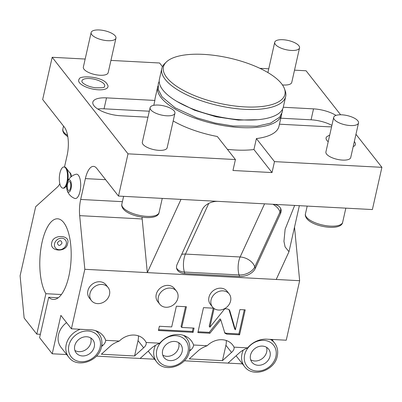 <?xml version="1.0" encoding="UTF-8"?>
<svg xmlns="http://www.w3.org/2000/svg" width="402" height="402" viewBox="0 0 402 402"><rect width="100%" height="100%" fill="white"/><g stroke="black" fill="none" stroke-linecap="round" stroke-linejoin="round"><path stroke-width="0.6" d="M173.187 120.967A63.496 23.638 -167.3 0 0 217.331 136.509L235.421 159.549L128.007 153.84L118.489 196.07L372.383 209.558L381.9 167.327L355.961 134.303M340.635 114.781L306.073 70.777L294.515 70.159M234.029 347.152A18.02 15.211 141.9 0 0 232.617 344.906A18.02 15.211 141.9 0 0 207.181 345.725C203.256 347.222 200.307 348.876 198.332 350.685L189.257 358.891L222.457 360.649L231.532 352.448C233.562 350.644 234.391 348.876 234.029 347.152L247.637 347.876A21.2 17.894 141.9 0 1 266.712 339.177L286.244 340.213L299.651 280.712L276.214 279.465L288.978 251.707L299.354 205.678M294.656 205.427L285.118 229.235L283.948 241.386L285.108 246.944L288.978 251.707M276.214 279.465L147.318 272.616L180.985 199.392M181.699 254.406A12.718 8.412 -155.3 0 1 185.448 254.079A12.718 4.909 -87 0 0 184.397 272.038L184.885 273.586A12.718 8.181 -17.5 0 1 176.739 268.747A12.718 8.181 -17.5 0 1 177.151 264.295L202.392 209.407A12.718 8.181 -17.5 0 1 218.095 201.362M184.885 273.586L239.572 276.491L239.079 274.943L184.397 272.038A12.718 8.181 162.5 0 1 176.558 267.953M272.777 204.266A12.718 8.181 -17.5 0 1 280.923 209.105A12.718 8.181 -17.5 0 1 280.511 213.557L255.275 268.446A12.718 8.181 -17.5 0 1 239.572 276.491M207.181 345.725L193.578 345.001A21.2 17.894 141.9 0 0 191.176 340.61A21.2 17.894 141.9 0 0 159.75 343.207L146.147 342.484A18.02 15.211 141.9 0 0 144.73 340.238A18.02 15.211 141.9 0 0 119.299 341.057L105.691 340.333A21.2 17.894 141.9 0 0 103.289 335.941A21.2 17.894 141.9 0 0 90.942 329.841L71.41 328.801L84.822 269.3L147.318 272.616L142.177 218.964A21.2 8.181 -87 0 1 142.042 217.191M108.083 287.48L105.977 284.802A10.598 8.95 141.9 0 0 95.812 282.31A10.598 8.95 141.9 0 0 87.872 290.827A10.598 8.95 141.9 0 0 89.304 297.892L91.41 300.575A10.598 8.95 141.9 0 0 101.57 303.063A10.598 8.95 141.9 0 0 109.51 294.545A10.598 8.95 -38.1 0 0 108.083 287.48A10.598 8.95 -38.1 0 0 97.917 284.993A10.598 8.95 -38.1 0 0 89.983 293.51A10.598 8.95 141.9 0 0 91.41 300.575M176.438 291.113L174.332 288.43A10.598 8.95 141.9 0 0 164.167 285.943A10.598 8.95 141.9 0 0 156.227 294.46A10.598 8.95 141.9 0 0 157.659 301.525L159.765 304.208A10.598 8.95 141.9 0 0 169.93 306.696A10.598 8.95 141.9 0 0 177.865 298.178A10.598 8.95 -38.1 0 0 176.438 291.113A10.598 8.95 -38.1 0 0 166.272 288.621A10.598 8.95 -38.1 0 0 158.338 297.138A10.598 8.95 141.9 0 0 159.765 304.208M229.17 293.912L227.065 291.229A10.598 8.95 141.9 0 0 216.899 288.742A10.598 8.95 141.9 0 0 208.96 297.259A10.598 8.95 141.9 0 0 210.392 304.324L212.497 307.007A10.598 8.95 141.9 0 0 222.658 309.495A10.598 8.95 141.9 0 0 230.597 300.977A10.598 8.95 -38.1 0 0 229.17 293.912A10.598 8.95 -38.1 0 0 219.005 291.425A10.598 8.95 -38.1 0 0 211.065 299.942A10.598 8.95 141.9 0 0 212.497 307.007M213.658 308.193L203.492 307.651L197.869 332.605L209.914 333.243L220.788 319.786L224.889 333.193L226.818 334.142L239.582 334.821L245.205 309.867L239.924 309.59L235.371 329.801L229.778 310.691L229.361 309.877L227.426 308.922L224.778 308.781L209.899 327.198L214.105 308.535M181.754 327.449L186.422 306.746L176.362 306.213L171.699 326.916L159.388 326.263L158.433 330.509L193.106 332.353L194.065 328.102L181.754 327.449L181.051 326.555L185.528 306.696M299.651 280.712L294.52 227.125M272.621 340.509L272.847 339.504M162.478 66.667L159.594 62.993L110.932 60.411M85.164 59.039L52.18 57.29L42.662 99.515L64.431 127.233A21.2 8.181 -87 0 1 67.124 155.368L64.501 167.006M268.747 68.792L259.868 68.32M281.742 113.756A63.496 23.638 12.7 0 1 281.576 114.751A63.496 23.638 12.7 0 1 227.738 126.293A63.496 23.638 12.7 0 1 161.142 97.686A63.496 23.638 -167.3 0 1 157.695 86.832L155.102 98.349A63.496 23.638 -167.3 0 0 154.881 100.44L153.785 105.299M157.695 86.832A63.496 23.638 -167.3 0 1 157.971 85.862M154.881 100.44L106.51 97.872A21.2 7.894 12.7 0 0 92.847 102.148A21.2 7.894 12.7 0 0 120.55 115.751L147.956 117.208M128.007 153.84L52.18 57.29M91.138 32.537L83.35 67.089A12.718 4.734 12.7 0 0 84.043 69.26A12.718 4.734 12.7 0 0 97.384 74.993A12.718 4.734 12.7 0 0 108.168 72.682L115.952 38.13A12.718 4.734 12.7 0 0 115.263 35.954A12.718 4.734 -167.3 0 0 101.922 30.225A12.718 4.734 -167.3 0 0 91.138 32.537A12.718 4.734 -167.3 0 0 91.827 34.713A12.718 4.734 12.7 0 0 105.168 40.441A12.718 4.734 12.7 0 0 115.952 38.13M150.112 107.635L142.328 142.182A12.718 4.734 12.7 0 0 143.017 144.358A12.718 4.734 12.7 0 0 156.358 150.092A12.718 4.734 12.7 0 0 167.147 147.775L174.93 113.228A12.718 4.734 12.7 0 0 174.242 111.052A12.718 4.734 -167.3 0 0 160.9 105.324A12.718 4.734 -167.3 0 0 150.112 107.635A12.718 4.734 -167.3 0 0 150.805 109.806A12.718 4.734 12.7 0 0 164.147 115.54A12.718 4.734 12.7 0 0 174.93 113.228M79.475 82.727A15.03 5.598 -167.3 0 1 79.234 79.093C79.159 75.194 102.188 76.269 106.932 83.737L107.922 85.556A15.03 5.598 -167.3 0 1 96.756 89.681A15.03 5.598 -167.3 0 1 79.475 82.727M149.308 111.213L104.043 108.811A21.2 7.894 12.7 0 0 97.746 109.002M281.576 114.751L278.978 126.268A63.496 23.638 -167.3 0 1 256.391 138.584L253.928 149.524A63.496 23.638 -167.3 0 1 227.416 149.348M381.9 167.327L274.486 161.624L272.018 172.564L232.959 170.488L235.421 159.549M256.391 138.584L274.486 161.624M279.45 124.193L327.57 126.746A21.2 7.894 12.7 0 0 331.585 126.761M336.007 115.404A21.2 7.894 12.7 0 0 313.53 108.867L283.259 107.259M282.45 84.917A12.718 4.734 12.7 0 0 291.751 82.43L299.54 47.883A12.718 4.734 12.7 0 0 298.847 45.707A12.718 4.734 -167.3 0 0 285.505 39.979A12.718 4.734 -167.3 0 0 274.722 42.29A12.718 4.734 -167.3 0 0 275.41 44.461A12.718 4.734 12.7 0 0 288.752 50.195A12.718 4.734 12.7 0 0 299.54 47.883M333.7 117.384L325.911 151.936A12.718 4.734 12.7 0 0 326.6 154.112A12.718 4.734 12.7 0 0 339.941 159.84A12.718 4.734 12.7 0 0 350.73 157.529L358.514 122.977A12.718 4.734 12.7 0 0 357.825 120.806A12.718 4.734 -167.3 0 0 344.484 115.072A12.718 4.734 -167.3 0 0 333.7 117.384A12.718 4.734 -167.3 0 0 334.389 119.56A12.718 4.734 12.7 0 0 347.73 125.293A12.718 4.734 12.7 0 0 358.514 122.977M328.213 141.725A15.03 5.598 -167.3 0 1 326.911 140.419A15.03 5.598 -167.3 0 1 326.67 136.786L329.72 135.027M354.358 141.419L355.353 143.253A15.03 5.598 -167.3 0 1 353.192 146.609M253.928 149.524L272.018 172.564M255.275 268.446L254.783 266.898A12.718 8.181 -17.5 0 1 239.079 274.943A12.718 4.909 -87 0 1 240.135 256.984L185.448 254.079L208.749 203.402M280.621 208.347A12.718 8.181 162.5 0 1 280.023 212.005L254.783 266.898A12.718 8.412 24.7 0 0 240.135 256.984L264.576 203.829M118.489 196.07L96.726 168.358A21.2 8.181 -87 0 0 93.525 166.383A21.2 8.181 -87 0 0 85.38 178.609L80.681 199.452A21.2 8.181 -87 0 0 79.681 215.643L84.822 269.3M40.351 334.303L36.783 334.112L24.145 318.022L20.1 275.817L35.672 206.718L57.31 187.161A21.2 8.181 -87 0 0 59.813 183.729M71.41 328.801L60.878 315.394L52.23 353.78L39.592 337.69L48.697 297.274A40.386 15.588 -87 0 0 53.345 299.45A40.386 15.588 -87 0 0 71.053 259.948A40.386 15.588 -87 0 0 57.632 218.794A40.386 15.588 -87 0 0 40.999 247.944A40.386 15.588 -87 0 0 45.888 293.696L61.37 294.52M36.783 334.112L45.888 293.696M67.008 189.93A12.718 12.718 0 0 0 74.727 198.422A12.201 4.708 -87 0 0 79.988 191.513A12.201 4.708 -87 0 0 80.109 179.297A12.201 4.708 -87 0 0 76.013 174.247A12.718 12.718 0 0 0 67.435 181.88A6.156 2.377 93 0 1 70.275 180.423A6.156 2.377 -87 0 1 71.059 188.593A6.156 2.377 -87 0 1 67.762 191.573A6.156 2.377 93 0 1 67.008 189.93A6.156 2.377 93 0 1 67.435 181.88M69.621 172.589A5.301 2.045 93 0 1 71.325 176.609M48.697 297.274L58.2 297.776M67.601 243.446C70.847 234.838 53.124 233.899 51.783 242.607C49.069 251.893 66.792 252.833 67.601 243.446M66.687 354.549L52.23 353.78M154.574 359.217L96.425 356.127M242.456 363.885L184.307 360.795M80.279 329.273A19.08 16.105 141.9 0 0 66.23 344.524A19.08 16.105 141.9 0 0 68.802 357.242L61.079 347.408A19.08 16.105 -38.1 0 1 58.506 334.69A19.08 16.105 -38.1 0 1 66.566 322.63M101.535 346.594L102.636 345.599C104.615 343.831 105.631 342.072 105.691 340.333M146.147 342.484C146.509 344.207 145.675 345.976 143.65 347.78L134.57 355.981L101.369 354.222L110.444 346.016C112.419 344.207 115.369 342.554 119.299 341.057M159.75 343.207C156.172 344.755 153.408 346.418 151.459 348.197L140.112 358.448M134.57 355.981L138.032 340.63A18.02 15.211 141.9 0 0 138.383 335.831M189.417 351.263L190.523 350.268C192.498 348.499 193.518 346.74 193.578 345.001M247.637 347.876C244.054 349.423 241.29 351.087 239.346 352.866L227.999 363.117M222.457 360.649L225.919 345.298A18.02 15.211 141.9 0 0 226.266 340.499M243.316 350.026A19.08 16.105 141.9 0 0 241.999 353.861A19.08 16.105 141.9 0 0 244.572 366.579L236.848 356.745A19.08 16.105 -38.1 0 1 236.145 355.76M250.516 355.172A10.598 8.95 141.9 0 0 251.943 362.237A10.598 8.95 141.9 0 0 262.109 364.725A10.598 8.95 141.9 0 0 270.043 356.207A10.598 8.95 -38.1 0 0 268.616 349.142A10.598 8.95 -38.1 0 0 258.451 346.655A10.598 8.95 -38.1 0 0 250.516 355.172M250.657 359.78A10.598 8.95 141.9 0 0 266.677 351.916A10.598 8.95 -38.1 0 0 266.536 347.308M155.428 345.358A19.08 16.105 141.9 0 0 154.117 349.192A19.08 16.105 141.9 0 0 156.685 361.911L148.966 352.077A19.08 16.105 -38.1 0 1 148.258 351.092M162.629 350.504A10.598 8.95 141.9 0 0 164.056 357.569A10.598 8.95 141.9 0 0 174.222 360.056A10.598 8.95 141.9 0 0 182.161 351.539A10.598 8.95 -38.1 0 0 180.729 344.474A10.598 8.95 -38.1 0 0 170.569 341.986A10.598 8.95 -38.1 0 0 162.629 350.504M162.77 355.112A10.598 8.95 141.9 0 0 178.789 347.248A10.598 8.95 -38.1 0 0 178.649 342.64M74.742 345.836A10.598 8.95 141.9 0 0 76.174 352.901A10.598 8.95 141.9 0 0 86.335 355.388A10.598 8.95 141.9 0 0 94.274 346.871A10.598 8.95 -38.1 0 0 92.847 339.806A10.598 8.95 -38.1 0 0 82.681 337.318A10.598 8.95 -38.1 0 0 74.742 345.836M74.883 350.443A10.598 8.95 141.9 0 0 90.902 342.579A10.598 8.95 -38.1 0 0 90.762 337.971M54.566 243.652A6.362 5.367 -38.1 0 1 61.727 238.205A6.362 5.367 -38.1 0 1 66.285 244.275A6.362 5.367 141.9 0 1 59.129 249.722A6.362 5.367 141.9 0 1 54.566 243.652M61.998 243.15C59.787 246.235 58.25 246.15 57.38 242.903C59.657 239.899 61.194 239.979 61.998 243.15M68.089 190.126A4.558 1.759 93 0 1 67.35 184.97A4.558 1.759 93 0 1 69.26 181.448A4.558 1.759 93 0 1 69.948 181.87A4.558 1.759 93 0 1 70.687 187.03A4.558 1.759 93 0 1 68.777 190.548A4.558 1.759 93 0 1 68.089 190.126M63.983 166.976A10.598 4.09 93 0 1 66.933 182.031A10.598 4.09 -87 0 1 62.858 188.146A10.598 4.09 -87 0 1 59.913 173.091A10.598 4.09 93 0 1 63.983 166.976L64.571 167.011A10.598 4.09 93 0 1 66.224 168.071L69.998 173.091A5.301 2.045 93 0 1 70.948 176.925M62.858 188.146L63.446 188.181A10.598 4.09 -87 0 0 65.204 187.297A10.598 4.09 -87 0 0 66.767 184.588M66.224 168.071A10.598 4.09 93 0 1 67.672 181.322M331.896 125.394A21.2 7.894 12.7 0 0 311.063 119.806L280.797 118.198M162.87 90.008A63.496 23.638 -167.3 0 1 159.423 79.154L161.805 68.596A63.496 23.638 -167.3 0 1 164.689 63.637L166.262 62.084A62.27 23.18 -167.3 0 1 223.331 56.798A62.27 23.18 -167.3 0 1 281.541 83.686A62.27 23.18 12.7 0 1 284.45 88.716L285.204 90.797A63.496 23.638 12.7 0 1 285.686 96.515L283.304 107.073A63.496 23.638 12.7 0 1 229.467 118.615A63.496 23.638 12.7 0 1 162.87 90.008M285.686 96.515A63.496 23.638 12.7 0 1 231.843 108.058A63.496 23.638 12.7 0 1 165.252 79.45A63.496 23.638 -167.3 0 1 161.805 68.596M166.262 62.084A62.27 23.18 -167.3 0 0 166.81 77.591A62.27 23.18 12.7 0 0 239.115 106.475A62.27 23.18 12.7 0 0 284.45 88.716M81.978 81.832A11.683 4.347 -167.3 0 1 90.651 78.626A11.683 4.347 -167.3 0 1 104.083 84.033A11.683 4.347 -167.3 0 1 104.269 86.857C104.776 87.616 101.771 87.917 95.254 87.767C89.269 86.822 84.958 85.043 82.325 82.43L81.978 81.832M224.592 332.7L226.12 333.248L238.883 333.926L244.315 309.821M220.788 319.786L220.085 318.892L209.211 332.353L209.914 333.243M198.06 331.761L209.211 332.353M209.899 327.198L209.196 326.303L213.286 308.173M235.371 329.801L234.667 328.906L228.959 309.47M239.582 334.821L238.883 333.926M158.624 329.665L192.402 331.459L193.171 328.057M193.106 332.353L192.402 331.459M106.51 97.872L104.043 108.811M272.888 204.271A12.718 8.412 24.7 0 1 280.023 212.005L280.511 213.557M67.596 135.399A19.08 7.105 -167.3 0 1 63.908 132.293A19.08 7.105 -167.3 0 1 62.873 129.032L63.536 126.092M102.636 345.599L101.847 344.599M143.65 347.78L138.032 340.63M190.523 350.268L189.734 349.268M231.532 352.448L225.919 345.298M244.572 366.579C252.687 378.096 274.742 370.739 277.269 356.092C278.315 351.142 277.42 346.785 274.586 343.012A19.08 16.105 141.9 0 0 270.229 339.363M244.657 354.86A16.959 14.316 141.9 0 0 256.818 371.046A16.959 14.316 141.9 0 0 275.903 356.519A16.959 14.316 141.9 0 0 263.742 340.333A16.959 14.316 141.9 0 0 244.657 354.86M156.685 361.911C164.8 373.428 186.86 366.071 189.387 351.423C190.427 346.474 189.533 342.117 186.699 338.343A19.08 16.105 141.9 0 0 183.392 335.318M156.77 350.192A16.959 14.316 141.9 0 0 168.935 366.378A16.959 14.316 141.9 0 0 188.02 351.851A16.959 14.316 141.9 0 0 175.855 335.665A16.959 14.316 141.9 0 0 156.77 350.192M68.802 357.242C76.913 368.76 98.972 361.403 101.5 346.755C102.54 341.806 101.646 337.449 98.812 333.675A19.08 16.105 141.9 0 0 95.51 330.65M68.883 345.524A16.959 14.316 141.9 0 0 81.048 361.71A16.959 14.316 141.9 0 0 100.133 347.182A16.959 14.316 141.9 0 0 87.968 330.997A16.959 14.316 141.9 0 0 68.883 345.524M85.38 178.609L105.625 179.684M79.681 215.643L142.177 218.964M80.681 199.452L122.404 201.668M162.257 198.397L159.076 212.517A19.08 7.105 -167.3 0 1 142.896 215.985A19.08 7.105 -167.3 0 1 122.886 207.392A19.08 7.105 -167.3 0 1 121.851 204.131L123.605 196.342M313.53 108.867L311.063 119.806M226.818 334.142L226.12 333.248M229.778 310.691L229.08 309.796M345.841 208.146L342.66 222.271A19.08 7.105 -167.3 0 1 326.479 225.738A19.08 7.105 -167.3 0 1 306.47 217.14A19.08 7.105 -167.3 0 1 305.435 213.879L307.188 206.095M67.843 136.846L64.194 133.705C62.918 131.891 62.476 130.333 62.873 129.032M274.586 343.012L271.782 339.444M186.699 338.343L184.689 335.786M98.812 333.675L96.802 331.117M66.652 185.749L65.204 187.297M159.076 212.517C157.78 221.613 129.449 217.316 123.173 208.804C121.891 206.99 121.454 205.432 121.851 204.131M267.898 72.561L274.722 42.29M282.611 109.042L282.33 111.897L279.641 117.178L270.491 123.173L257.014 126.203L232.984 126.002L215.08 123.057L196.975 117.912L175.171 107.836L162.122 96.922L158.403 89.862L158.242 83.928L159.207 81.234M257.838 119.695L238.331 120.087L216.04 116.756L194.473 110.198L177.016 101.48M342.66 222.271C341.363 231.366 313.032 227.065 306.756 218.552C305.475 216.738 305.038 215.181 305.435 213.879"/></g></svg>
